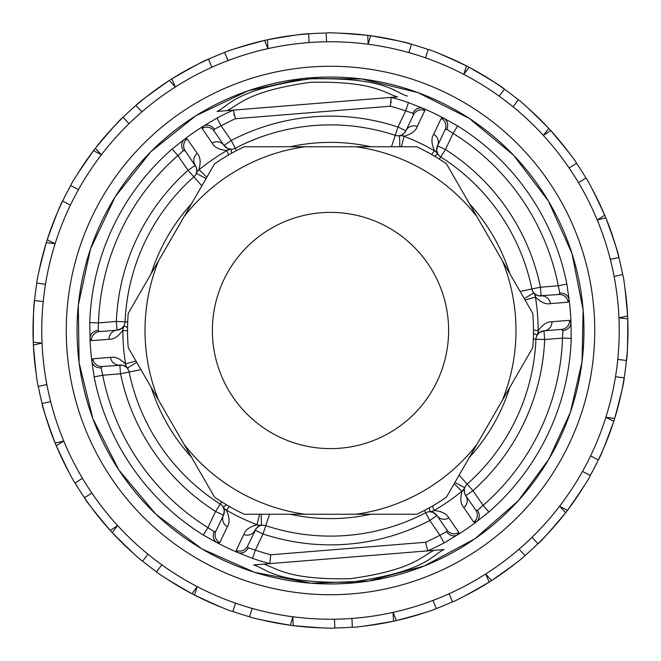 <?xml version="1.0" encoding="UTF-8"?>
<svg xmlns="http://www.w3.org/2000/svg" width="661" height="661" viewBox="0 0 661 661"><rect width="100%" height="100%" fill="white"/><g stroke="black" fill="none" stroke-linecap="round" stroke-linejoin="round"><path stroke-width="0.99" d="M86.417 431.716A264.235 264.235 0 0 0 540.194 491.272A264.235 264.235 0 0 0 364.889 68.513A264.235 264.235 0 0 0 86.417 431.716M190.451 554.562C215.544 570.195 242.496 581.35 271.299 588.017M70.727 185.543C71.413 183.023 79.014 171.397 93.54 150.658A297.483 297.483 -53 0 1 95.308 148.345C111.569 128.936 120.823 118.575 123.078 117.261L128.994 123.714A288.733 288.733 0 0 0 78.494 189.575L70.727 185.543A297.483 297.483 0 0 0 47.195 239.769C55.838 215.973 60.986 203.067 62.655 201.068L70.421 205.1A288.733 288.733 0 0 0 45.493 284.271L36.818 283.131A297.483 297.483 0 0 0 33.248 342.142C33.232 316.817 33.661 302.936 34.537 300.482L43.213 301.623A288.733 288.733 0 0 0 46.865 384.537L38.321 386.429A297.483 297.483 0 0 0 42.114 403.516L50.666 401.615A288.733 288.733 0 0 0 82.451 478.283L75.073 482.993C73.239 481.142 66.976 468.74 56.268 445.795A297.483 297.483 67 0 1 55.706 444.448A297.483 297.483 -112.5 0 1 55.152 443.101C46.477 419.314 42.13 406.118 42.114 403.516A297.483 297.483 0 0 0 69.025 472.359M75.073 482.993A297.483 297.483 0 0 0 110.271 530.486C93.986 511.102 85.385 500.187 84.484 497.741L91.862 493.04A288.733 288.733 0 0 0 519.108 549.117L525.024 555.562C523.52 557.694 512.399 566.023 491.66 580.548A297.483 297.483 0 0 0 515.613 563.37M147.957 554.207L142.636 561.156C140.272 560.041 130.143 550.539 112.238 532.634A297.483 297.483 0 0 0 133.307 553.24M166.589 578.747A297.483 297.483 0 0 0 191.954 593.752C170.017 581.102 158.202 573.789 156.517 571.798L161.846 564.858M235.481 603.146L232.854 611.499C230.259 611.26 217.486 605.79 194.541 595.09A297.483 297.483 0 0 0 221.385 607.244M261.376 619.836A297.483 297.483 0 0 0 290.344 625.256C265.408 620.877 251.808 618.043 249.544 616.754L252.172 608.401M334.458 619.208L334.846 627.95C332.326 628.611 318.453 627.843 293.236 625.637A297.483 297.483 0 0 0 322.618 627.876M364.508 626.033A297.483 297.483 0 0 0 424.8 612.64M463.535 596.577A297.483 297.483 0 0 0 489.206 582.11C467.286 594.784 455.049 601.353 452.479 601.824L449.133 593.735M525.024 555.562A297.483 297.483 0 0 0 565.692 512.655C549.431 532.064 540.177 542.425 537.922 543.739L532.006 537.286A288.733 288.733 0 0 0 211.867 67.265A288.733 288.733 0 0 0 128.994 123.714M590.579 455.9L598.345 459.932A297.483 297.483 0 0 0 613.805 421.231C605.162 445.027 600.014 457.933 598.345 459.932A297.483 297.483 0 0 1 590.273 475.457C589.587 477.977 581.986 489.603 567.46 510.342A297.483 297.483 0 0 0 584.093 486.017M606.368 417.364L614.68 418.454A297.483 297.483 0 0 0 624.182 377.869C624.405 380.463 621.233 393.997 614.68 418.454A297.483 297.483 0 0 1 613.805 421.231L605.881 417.298M615.507 376.729L624.182 377.869A297.483 297.483 0 0 0 627.752 318.858C627.768 344.183 627.339 358.064 626.463 360.518L617.787 359.377M614.135 276.463L622.679 274.571C623.769 276.934 625.413 290.724 627.628 315.95A297.483 297.483 0 0 0 624.728 286.626M578.549 182.717L585.927 178.007C587.761 179.858 594.024 192.26 604.732 215.205A297.483 297.483 -113.1 0 1 605.848 217.899C614.523 241.686 618.87 254.882 618.886 257.484A297.483 297.483 0 0 0 591.975 188.641M569.435 153.286A297.483 297.483 0 0 0 550.729 130.514C567.014 149.898 575.615 160.813 576.516 163.259L569.138 167.96M513.043 106.793L518.364 99.844C520.728 100.959 530.857 110.461 548.762 128.366A297.483 297.483 0 0 0 527.693 107.76M518.364 99.844A297.483 297.483 0 0 0 469.046 67.248C490.983 79.898 502.798 87.211 504.483 89.202L499.154 96.142M425.519 57.854L428.146 49.501C430.741 49.74 443.514 55.21 466.459 65.91A297.483 297.483 0 0 0 439.615 53.756M326.542 41.792L326.154 33.05C328.674 32.389 342.547 33.157 367.764 35.364A297.483 297.483 7 0 1 370.656 35.744C395.592 40.123 409.192 42.957 411.456 44.246A297.483 297.483 0 0 0 338.382 33.124M326.154 33.05A297.483 297.483 0 0 0 267.424 39.784C292.352 35.372 306.101 33.38 308.67 33.818L309.059 42.568M228.037 60.564L224.682 52.475C226.822 50.988 240.125 46.972 264.574 40.412A297.483 297.483 0 0 0 236.2 48.36M224.682 52.475A297.483 297.483 0 0 0 171.794 78.89C193.714 66.216 205.951 59.647 208.521 59.176L211.867 67.265M175.008 86.641L169.34 80.452A297.483 297.483 0 0 0 135.976 105.438C137.48 103.306 148.601 94.977 169.34 80.452A297.483 297.483 0 0 1 171.794 78.89L175.314 86.971M141.892 111.883L135.976 105.438A297.483 297.483 0 0 0 76.907 174.983M36.818 283.131C36.595 280.537 39.767 267.003 46.32 242.546A297.483 297.483 0 0 0 39.007 271.101M38.321 386.429C37.231 384.066 35.587 370.276 33.372 345.05A297.483 297.483 0 0 0 36.272 374.374M485.992 574.359L491.66 580.548A297.483 297.483 0 0 1 489.206 582.11L485.686 574.029M432.963 600.436L436.318 608.525C434.178 610.012 420.875 614.028 396.426 620.588A297.483 297.483 -12.6 0 1 393.576 621.216C368.648 625.628 354.899 627.62 352.33 627.182L351.941 618.432M452.479 601.824A297.483 297.483 0 0 1 436.318 608.525M393.576 621.216L393.039 612.417M352.33 627.182A297.483 297.483 0 0 1 334.846 627.95M292.864 617.258L293.236 625.637A297.483 297.483 0 0 1 290.344 625.256L292.84 616.804M249.544 616.754A297.483 297.483 0 0 1 232.854 611.499M197.052 587.092L194.541 595.09A297.483 297.483 0 0 1 191.954 593.752L197.193 586.662M156.517 571.798A297.483 297.483 0 0 1 142.636 561.156M117.344 525.974L112.238 532.634A297.483 297.483 0 0 1 110.271 530.486L117.617 525.619M82.451 478.283A288.733 288.733 0 0 0 91.862 493.04M55.152 443.101L63.72 441.044M46.865 384.537A288.733 288.733 0 0 0 50.666 401.615M41.56 343.233L33.372 345.05A297.483 297.483 0 0 1 33.248 342.142L42.007 343.133M45.493 284.271A288.733 288.733 0 0 0 43.213 301.623M54.632 243.636L46.32 242.546A297.483 297.483 0 0 1 47.195 239.769L55.086 243.702M78.494 189.575A288.733 288.733 0 0 0 70.421 205.1M95.308 148.345L101.381 154.732M267.788 48.162L264.574 40.412A297.483 297.483 0 0 1 267.424 39.784L267.961 48.584M370.656 35.744L368.16 44.196M428.146 49.501A297.483 297.483 0 0 0 411.456 44.246L408.829 52.599M463.948 73.908L466.459 65.91A297.483 297.483 0 0 1 469.046 67.248L463.807 74.338M543.656 135.026L548.762 128.366A297.483 297.483 0 0 1 550.729 130.514L543.383 135.381M576.516 163.259A297.483 297.483 0 0 1 585.927 178.007M605.848 217.899L597.28 219.956M622.679 274.571A297.483 297.483 0 0 0 618.886 257.484L610.334 259.385M619.44 317.767L627.628 315.95A297.483 297.483 0 0 1 627.752 318.858L618.993 317.867M519.108 549.117A288.733 288.733 0 0 0 532.006 537.286M560.024 506.475L567.46 510.342A297.483 297.483 0 0 1 565.692 512.655L559.619 506.268M582.506 471.425L590.273 475.457M407.366 96.068C393.89 92.176 386.371 77.205 309.951 78.841C234.3 89.689 229.78 105.413 217.023 111.436L397.459 96.87C383.653 92.854 373.498 80.939 310.298 82.319C247.867 91.21 239.753 104.512 226.938 110.635L217.956 111.362M432.327 506.103L434.285 510.515C441.878 511.317 446.712 513.779 448.786 517.894L458.866 532.444L457.412 534.914L444.035 542.937A240.868 240.868 0 0 1 427.733 550.869L443.977 549.564C431.294 555.562 426.279 571.55 350.586 582.201C274.175 583.622 267.193 568.824 253.634 564.932L269.878 563.618A240.868 240.868 0 0 1 252.51 558.396L238.026 552.629A240.612 240.612 0 0 1 216.924 542.615L203.299 535.038A240.868 240.868 0 0 1 94.143 376.91L91.896 361.476A240.612 240.612 0 0 1 90.012 338.201L89.756 322.609A240.868 240.868 0 0 1 172.133 149.014L184.369 139.347A240.612 240.612 0 0 1 203.588 126.086L216.965 118.063A240.868 240.868 0 0 1 233.267 110.131L235.456 118.724A232.127 232.127 0 0 0 221.088 125.78L214.486 129.176L213.99 130.903L224.046 145.47L227.822 148.551L231.143 149.246L231.573 153.253M261.136 514.241L261.508 525.338L259.385 525.933L256.385 528.238L247.52 546.201L248.28 547.829L255.344 550.117A232.127 232.127 0 0 0 270.663 554.777L425.544 542.276L427.733 550.869L269.862 563.618M253.634 564.932L263.541 564.13C277.182 568.121 287.32 579.953 350.371 578.706C412.976 569.931 421.082 556.545 434.062 550.365L443.977 549.564M454.942 482.439L464.741 487.669L464.187 489.801L464.691 493.552L465.757 495.651A8.75 8.676 145.4 0 1 463.774 507.549C460.634 504.161 460.048 498.774 462.014 491.379L454.181 483.753M533.485 330.112L538.294 330.624C542.78 324.452 547.325 321.502 551.927 321.758A8.75 8.676 -94.6 0 1 543.97 330.822L539.409 332.549L537.145 335.086A8.75 8.75 0 0 0 535.931 339.176A205.612 205.612 0 0 1 467.145 484.141A8.75 8.75 0 0 0 465.757 495.651L472.954 490.677L483.117 505.401A232.127 232.127 0 0 0 562.503 338.101L562.858 330.69L561.61 329.401L543.97 330.822A8.75 8.75 0 0 0 535.931 339.176A205.612 205.612 0 0 1 467.145 484.141A8.75 8.75 0 0 0 465.757 495.651L475.813 510.218L477.606 510.366L483.117 505.401L488.867 511.986L476.631 521.653A240.612 240.612 0 0 1 457.412 534.914M476.631 521.653L473.805 522.132L463.774 507.549M238.026 552.629L236.192 550.423L243.81 534.443C245.173 530.031 249.544 526.834 256.931 524.834L259.624 514.241M229.342 506.483L226.5 510.391C229.598 517.365 229.879 522.777 227.351 526.635L219.791 542.64L216.924 542.615M91.896 361.476L92.887 358.791L110.536 357.394C115.039 356.37 119.996 358.559 125.416 363.955L135.935 360.989M127.515 330.888L122.706 330.376C118.22 336.548 113.675 339.498 109.073 339.242L91.425 340.696L90.012 338.201M561.61 329.401A8.75 8.676 -94.6 0 0 569.575 320.304L570.988 322.799L571.244 338.391A240.868 240.868 0 0 1 488.867 511.986M524.305 298.698L533.733 292.831L535.303 294.376L538.806 295.814L558.793 294.517L559.817 293.038L558.272 285.775L566.857 284.09L569.104 299.524A240.612 240.612 0 0 1 570.988 322.799M569.104 299.524L568.113 302.209L550.464 303.606C545.961 304.63 541.004 302.441 535.584 297.045L525.065 300.011M184.369 139.347L187.195 138.868L197.226 153.451C200.366 156.839 200.952 162.226 198.986 169.621L206.819 177.247M228.673 154.897L226.715 150.485C219.121 149.683 214.288 147.221 212.214 143.107L202.134 128.556L203.588 126.086M399.864 146.759L399.492 135.662L401.615 135.067L404.615 132.762L405.895 130.787A8.75 8.676 25.4 0 1 417.19 126.557C415.827 130.969 411.456 134.166 404.069 136.166L401.376 146.759M431.658 154.517L434.5 150.609C431.402 143.635 431.121 138.223 433.649 134.365L441.209 118.36L444.076 118.385L457.701 125.962A240.868 240.868 0 0 1 566.857 284.09M212.214 143.107A8.75 8.676 145.4 0 1 224.046 145.47A8.75 8.75 0 0 0 235.299 148.254L231.251 140.504L224.046 145.47A8.75 8.75 0 0 0 235.299 148.254A205.612 205.612 0 0 1 395.237 135.348A8.75 8.75 0 0 0 405.895 130.787L397.988 127.036L395.237 135.348A8.75 8.75 0 0 0 405.895 130.787L413.48 114.799L412.72 113.171L405.656 110.883L408.49 102.604L422.974 108.371A240.612 240.612 0 0 1 444.076 118.385M422.974 108.371L424.808 110.577L417.19 126.557M391.138 97.382L391.122 97.382A240.868 240.868 0 0 1 408.49 102.604M433.649 134.365A8.75 8.676 -154.6 0 1 437.516 145.792A8.75 8.75 0 0 0 440.73 156.93L445.415 149.543L437.516 145.792A8.75 8.75 0 0 0 440.73 156.93A205.612 205.612 0 0 1 531.874 288.981L540.45 287.221L558.272 285.775A232.127 232.127 0 0 0 453.082 133.382L446.844 129.366L445.101 129.804L437.516 145.792L436.731 150.601L437.789 153.831L434.541 156.203M206.058 178.561L196.259 173.331L196.813 171.199L196.309 167.448L185.187 150.782L183.394 150.634L177.883 155.599A232.127 232.127 0 0 0 98.497 322.899L98.142 330.31L99.39 331.599L117.03 330.178L121.591 328.451L123.855 325.914L127.532 327.55M136.695 362.302L127.267 368.169L125.697 366.624L122.194 365.186L102.207 366.483L101.183 367.962L102.728 375.225A232.127 232.127 0 0 0 207.918 527.618L214.156 531.634L215.899 531.196L223.484 515.208L224.269 510.399L223.211 507.169L226.459 504.797M444.035 542.937L439.912 535.22L446.514 531.824L447.01 530.097L436.954 515.53L433.178 512.449L429.857 511.754L429.427 507.747M459.147 475.152L472.954 490.677A214.362 214.362 0 0 0 544.672 339.547L535.931 339.176A8.75 8.75 0 0 1 543.97 330.822L544.672 339.547L562.503 338.101L571.244 338.391M439.317 159.144L440.73 156.93A205.612 205.612 0 0 1 531.874 288.981A8.75 8.75 0 0 0 541.152 295.938A8.75 8.676 85.4 0 1 550.464 303.606M89.756 322.609L98.497 322.899L116.328 321.453L125.069 321.824A205.612 205.612 0 0 1 193.855 176.859A8.75 8.75 0 0 0 196.259 173.331A8.75 8.461 20.1 0 1 198.986 169.621M196.763 169.621A8.75 8.75 0 0 0 195.243 165.349L188.046 170.323A214.362 214.362 0 0 0 116.328 321.453L117.03 330.178A8.75 8.75 0 0 0 125.069 321.824A205.612 205.612 0 0 1 193.855 176.859A8.75 8.75 0 0 0 196.259 173.331L196.78 171.232M172.133 149.014L177.883 155.599L188.046 170.323L201.853 185.848M203.299 535.038L207.918 527.618L215.585 511.457L223.484 515.208A8.75 8.75 0 0 0 224.302 510.755A8.75 8.75 0 0 1 223.484 515.208A8.75 8.676 25.4 0 0 227.351 526.635M226.5 510.391A8.75 8.461 -29.3 0 1 223.211 507.169A8.75 8.75 0 0 0 220.27 504.07A205.612 205.612 0 0 1 129.126 372.019L120.55 373.779A214.362 214.362 0 0 0 215.585 511.457L220.27 504.07A205.612 205.612 0 0 1 129.126 372.019A8.75 8.75 0 0 0 119.848 365.062A8.75 8.676 -94.6 0 1 110.536 357.394M448.786 517.894A8.75 8.676 145.4 0 1 436.954 515.53A8.75 8.75 0 0 0 425.701 512.746A205.612 205.612 0 0 1 265.763 525.652A8.75 8.75 0 0 0 255.105 530.213L263.012 533.964L255.344 550.117L252.51 558.396M269.556 514.241L263.012 533.964A214.362 214.362 0 0 0 429.749 520.496L425.701 512.746A205.612 205.612 0 0 1 265.763 525.652A8.75 8.75 0 0 0 261.508 525.338A8.75 8.461 -99.9 0 1 256.931 524.834M434.285 510.515A8.75 8.461 90.7 0 1 429.857 511.754A8.75 8.75 0 0 1 436.954 515.53L429.749 520.496L439.912 535.22A232.127 232.127 0 0 1 425.544 542.276M538.294 330.624A8.75 8.461 -149.3 0 1 537.145 335.086L533.468 333.45M520.1 291.41L531.874 288.981A8.75 8.75 0 0 0 533.733 292.831A8.75 8.461 140.1 0 1 535.584 297.045M94.143 376.91L102.728 375.225L120.55 373.779L119.848 365.062A8.75 8.75 0 0 1 129.126 372.019A8.75 8.75 0 0 0 127.267 368.169A8.75 8.461 -39.9 0 1 125.416 363.955M122.706 330.376A8.75 8.461 30.7 0 1 123.855 325.914A8.75 8.75 0 0 0 125.069 321.824L127.697 321.932M234.126 115.32L233.911 112.676M391.105 102.645L390.891 100.001M464.625 487.537A8.75 8.667 125.7 0 1 462.006 491.181A207.637 207.637 0 0 1 434.112 510.441A8.75 8.667 165.1 0 1 429.766 511.597M464.22 489.768L464.741 487.669A8.75 8.461 -159.9 0 1 462.014 491.379M475.813 510.218A8.75 8.676 145.4 0 1 473.805 522.132M477.606 510.366C480.002 514.613 479.803 518.265 477.019 521.339M562.858 330.69C567.667 329.864 570.377 327.402 570.988 323.295M536.972 335.077A8.75 8.667 -74.9 0 0 538.137 330.74A207.637 207.637 0 0 0 535.41 296.954A8.75 8.667 65.7 0 0 533.559 292.856M261.566 525.173A8.75 8.667 -174.3 0 1 257.096 524.727A207.637 207.637 0 0 1 226.475 510.201A8.75 8.667 45.1 0 1 223.302 507.02M259.426 525.941L261.508 525.338A8.75 8.75 0 0 0 255.105 530.213A8.75 8.676 -154.6 0 1 243.81 534.443M458.866 532.444A8.75 8.676 145.4 0 1 447.01 530.097M247.52 546.201A8.75 8.676 -154.6 0 1 236.192 550.423M456.982 535.162C453.124 536.691 449.637 535.575 446.514 531.824M248.28 547.829C245.809 552.034 242.537 553.687 238.489 552.803M270.663 554.777L269.878 563.618M127.441 368.144A8.75 8.667 -114.3 0 1 125.59 364.046A207.637 207.637 0 0 1 122.863 330.26A8.75 8.667 105.1 0 1 124.028 325.923M102.207 366.483A8.75 8.676 -94.6 0 1 92.887 358.791M101.183 367.962C96.299 367.921 93.234 365.921 91.978 361.972M214.156 531.634C212.462 536.211 213.247 539.789 216.494 542.367M215.899 531.196A8.75 8.676 25.4 0 0 219.791 542.64M196.375 173.463A8.75 8.667 -54.3 0 1 198.994 169.819A207.637 207.637 0 0 1 226.888 150.559A8.75 8.667 165.1 0 1 231.234 149.403M195.243 165.349A8.75 8.676 -34.6 0 1 197.226 153.451M185.187 150.782A8.75 8.676 -34.6 0 1 187.195 138.868M183.394 150.634C180.998 146.387 181.197 142.735 183.981 139.661M98.142 330.31C93.333 331.136 90.623 333.598 90.012 337.705M99.39 331.599A8.75 8.676 85.4 0 0 91.425 340.696M122.566 327.649L123.855 325.914A8.75 8.75 0 0 0 125.069 321.824A8.75 8.75 0 0 1 117.03 330.178A8.75 8.676 85.4 0 0 109.073 339.242M399.434 135.827A8.75 8.667 5.7 0 1 403.904 136.273A207.637 207.637 0 0 1 434.525 150.799A8.75 8.667 -134.9 0 1 437.698 153.98M401.574 135.059L399.492 135.662A8.75 8.461 80.1 0 1 404.069 136.166M413.48 114.799A8.75 8.676 25.4 0 1 424.808 110.577M412.72 113.171C415.191 108.966 418.463 107.313 422.511 108.197M216.965 118.063L221.088 125.78L231.251 140.504A214.362 214.362 0 0 1 397.988 127.036L405.656 110.883A232.127 232.127 0 0 0 390.337 106.223L391.122 97.382M214.486 129.176C211.363 125.425 207.876 124.309 204.018 125.838M213.99 130.903A8.75 8.676 145.4 0 0 202.134 128.556M229.003 148.998L231.143 149.246A8.75 8.461 90.7 0 0 226.715 150.485M558.793 294.517A8.75 8.676 85.4 0 1 568.113 302.209M559.817 293.038C564.701 293.079 567.766 295.079 569.022 299.028M535.286 294.327L533.733 292.831A8.75 8.75 0 0 1 531.874 288.981A8.75 8.75 0 0 0 541.152 295.938L540.45 287.221A214.362 214.362 0 0 0 445.415 149.543L453.082 133.382L457.701 125.962M446.844 129.366C448.538 124.789 447.753 121.211 444.506 118.633M445.101 129.804A8.75 8.676 -154.6 0 0 441.209 118.36M436.938 151.848L437.789 153.831A8.75 8.461 150.7 0 0 434.5 150.609M271.44 432.79A118.121 118.121 0 0 0 448.621 330.5A118.121 118.121 0 0 0 271.44 228.21A118.121 118.121 0 0 0 271.44 432.79M476.912 444.382L446.481 497.089A202.985 202.985 0 0 1 416.777 514.241L355.915 514.241A185.485 185.485 0 0 0 476.912 444.382L532.758 347.653A202.985 202.985 0 0 0 532.758 313.347L476.912 216.618A185.485 185.485 0 0 0 355.915 146.759L416.777 146.759A202.985 202.985 0 0 1 446.481 163.911L476.912 216.618M355.915 146.759L244.223 146.759A202.985 202.985 0 0 0 214.519 163.911L158.665 260.641A185.485 185.485 0 0 0 158.665 400.359L184.089 444.382A185.485 185.485 0 0 0 305.085 514.241L244.223 514.241A202.985 202.985 0 0 1 214.519 497.089L184.089 444.382M158.665 260.641L128.242 313.347A202.985 202.985 0 0 0 128.242 347.653L158.665 400.359M502.335 400.359A185.485 185.485 0 0 0 502.335 260.641M305.085 146.759A185.485 185.485 0 0 0 184.089 216.618M305.085 514.241L355.915 514.241M393.212 612.838L396.426 620.588M63.34 441.284L56.268 445.795M100.976 154.525L93.54 150.658M368.136 43.742L367.764 35.364M597.66 219.716L604.732 215.205M551.927 321.758L569.575 320.304M583.134 310.108A253.46 253.46 0 0 0 303.977 78.436A253.46 253.46 0 0 0 79.155 363.129A253.46 253.46 0 0 0 357.023 582.564A253.46 253.46 0 0 0 583.134 310.108L572.013 253.584L548.407 201.035L513.547 155.178L469.227 118.377L417.744 92.523L361.757 78.973L304.159 78.411L247.916 90.871L195.937 115.708L150.915 151.633L115.163 196.804L90.54 248.883L78.304 305.175L79.097 362.773L92.879 418.702L118.939 470.087L155.922 514.25L201.919 548.927L254.559 572.319L311.124 583.217L368.689 581.069L424.279 565.973L475.028 538.715L518.315 500.708L548.927 459.081L570.46 412.117L582.027 361.765L583.142 310.108M509.788 273.563A188.112 188.112 0 0 0 469.459 203.704M370.829 146.759A188.112 188.112 0 0 0 290.171 146.759M191.541 203.704A188.112 188.112 0 0 0 151.212 273.563M151.212 387.437A188.112 188.112 0 0 0 191.541 457.296M290.171 514.241A188.112 188.112 0 0 0 370.829 514.241M469.459 457.296A188.112 188.112 0 0 0 509.788 387.437M390.337 106.223L235.456 118.724M236.514 150.584L235.299 148.254A205.612 205.612 0 0 1 395.237 135.348L391.444 146.759M538.434 333.351L537.145 335.086A8.75 8.75 0 0 0 535.931 339.176L533.303 339.068M224.062 509.152L223.211 507.169A8.75 8.75 0 0 0 220.27 504.07L221.683 501.856M140.9 369.59L129.126 372.019A8.75 8.75 0 0 0 127.267 368.169L125.714 366.673M431.997 512.002L429.857 511.754A8.75 8.75 0 0 0 425.701 512.746L424.486 510.416"/></g></svg>
